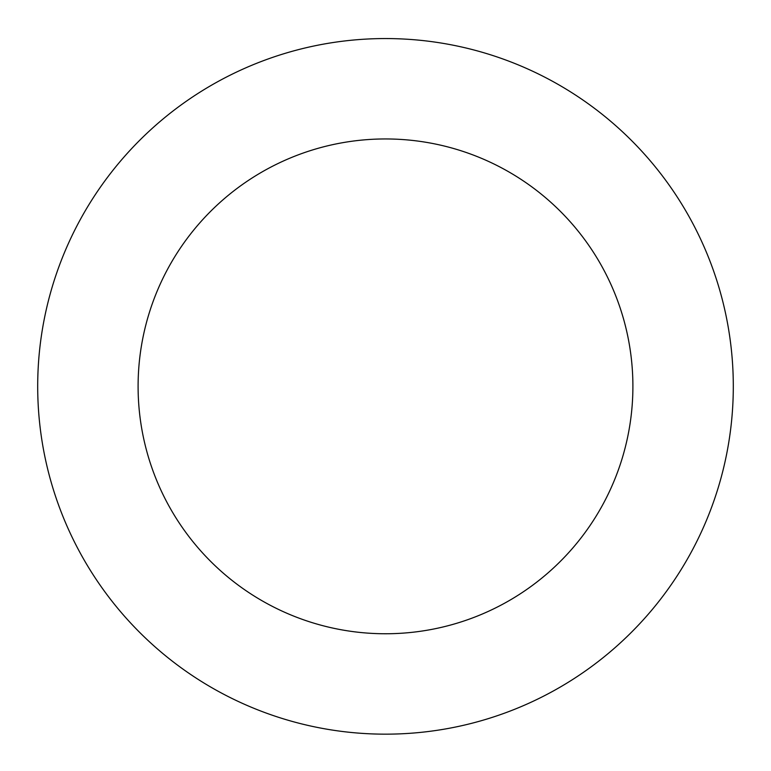 <?xml version="1.0" encoding="UTF-8"?>
<svg xmlns="http://www.w3.org/2000/svg" width="771" height="771" viewBox="0 0 771 771"><rect width="100%" height="100%" fill="white"/><g stroke="black" fill="none" stroke-linecap="round" stroke-linejoin="round"><path stroke-width="1.16" d="M116.411 165.996A347.808 347.808 0 0 0 329.207 729.578A347.808 347.808 0 0 0 710.881 263.499A347.808 347.808 0 0 0 116.411 165.996M194.09 229.604A247.404 247.404 0 0 0 345.456 630.495A247.404 247.404 0 0 0 616.954 298.965A247.404 247.404 0 0 0 194.09 229.604"/></g></svg>
